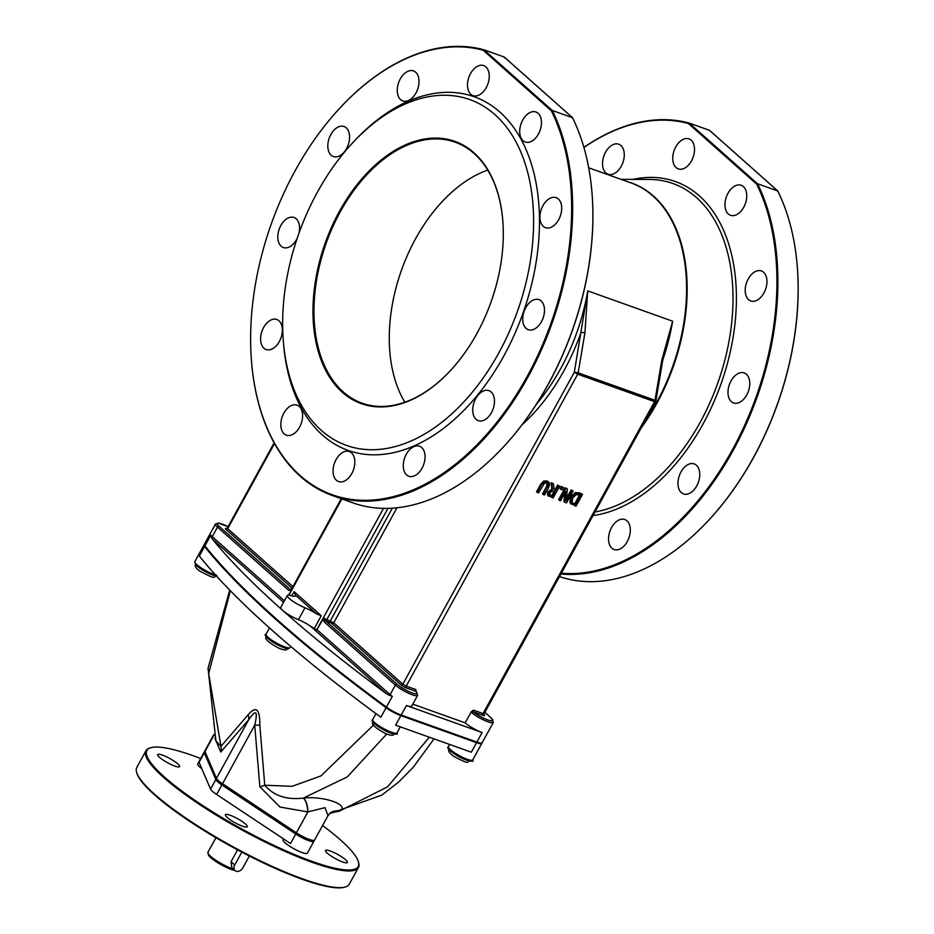<?xml version="1.0" encoding="UTF-8"?>
<svg xmlns="http://www.w3.org/2000/svg" width="934" height="934" viewBox="0 0 934 934"><rect width="100%" height="100%" fill="white"/><g stroke="black" fill="none" stroke-linecap="round" stroke-linejoin="round"><path stroke-width="1.4" d="M259.839 725.169C259.967 708.929 256.056 705.462 248.129 714.767L220.973 746.348A13.858 11.08 -135.2 0 1 220.774 752.057L248.654 719.787C256.079 708.976 258.099 710.774 254.713 725.181L259.85 786.767A13.858 1.88 168.8 0 0 264.754 785.237L259.839 725.169L254.713 725.181L222.525 783.743A13.858 2.65 -151.2 0 1 216.454 778.361A1.389 1.319 156.7 0 0 216.396 779.505C215.917 779.867 217.902 781.688 222.362 784.957L222.525 783.743L296.405 832.813L307.905 811.903L324.962 807.653L328.009 815.604L330.729 812.592A13.858 12.586 57.7 0 1 339.556 811.062C350.472 805.155 323.806 795.64 303.293 798.115A13.858 6.024 -91.8 0 1 307.905 811.903L307.695 811.903A13.858 6.024 -91.7 0 0 303.106 798.115C286.54 800.041 273.755 795.745 264.754 785.237L292.132 786.311L320.946 775.921L373.682 724.901M230.336 590.697L208.679 673.519L220.973 746.348L215.812 740.755M329.539 813.245L339.556 811.062M330.659 812.627A13.858 12.597 -122.2 0 1 339.486 811.109L387.587 786.802L429.36 737.218M248.129 714.767A13.858 8.908 -142.2 0 1 248.654 719.787L216.454 778.361L204.943 751.566A13.858 2.65 -151.2 0 1 204.896 750.819L213.781 734.661M303.293 798.115L347.261 776.936L386.769 733.972M266.704 635.961A12.469 2.382 28.8 0 0 275.098 643.491A12.469 2.382 28.8 0 0 288.127 648.359L289.68 647.951L290.556 646.293M481.921 742.915A13.858 2.65 -151.2 0 1 481.862 743.266A13.858 2.65 -151.2 0 1 476.562 742.67L471.32 752.197L395.607 725.169L400.849 715.631A13.858 2.65 -151.2 0 1 386.069 707.692A692.713 132.593 -151.2 0 1 204.593 546.495A13.858 2.65 -151.2 0 1 204.021 544.919A13.858 2.65 -151.2 0 1 204.277 544.674M386.069 707.692L380.827 717.219A692.713 132.593 -151.2 0 1 271.981 630.158A692.713 132.593 -151.2 0 1 199.351 556.034L204.593 546.495M383.524 508.353L316.649 630.006L310.205 625.955A13.858 2.65 28.8 0 0 298.425 619.686A13.858 2.65 -151.2 0 1 282.78 610.497A13.858 2.65 -151.2 0 1 280.76 607.439L287.31 595.518A13.858 2.65 28.8 0 1 291.396 595.717A13.858 2.65 28.8 0 0 295.483 595.904A13.858 2.65 28.8 0 0 295.424 595.133L294.117 591.654L291.817 595.834M310.205 625.955L386.816 694.009A692.713 132.593 -151.2 0 1 282.78 610.497A692.713 132.593 -151.2 0 1 212.24 538.941L283.574 602.302M314.489 628.08L321.261 615.763L316.614 613.942A13.858 2.65 28.8 0 0 304.974 607.765L298.425 619.686M559.478 576.605A235.52 148.856 -70.4 0 0 705.649 523.437A235.52 148.856 -70.4 0 0 797.297 266.739A235.52 148.856 -70.4 0 0 777.753 190.98L777.87 191.703L777.753 190.98L757.521 183.753A235.52 148.856 109.6 0 1 739.168 439.003A235.52 148.856 109.6 0 1 560.914 573.978M583.902 147.374A235.52 148.856 109.6 0 1 689.21 123.078L709.431 130.293L777.753 190.98M797.309 266.961A234.831 148.413 109.6 0 1 797.332 267.182A234.831 148.413 109.6 0 1 705.952 523.122A234.831 148.413 109.6 0 1 705.8 523.274M561.346 573.207A234.831 148.413 -70.4 0 0 738.549 438.069A234.831 148.413 -70.4 0 0 756.645 184.126L757.521 183.753L689.21 123.078L688.428 123.533A234.831 148.413 -70.4 0 0 583.925 147.479M572.495 117.696L572.624 118.42L572.495 117.696A235.52 148.856 109.6 0 1 592.039 193.455A235.52 148.856 109.6 0 1 500.391 450.153A235.52 148.856 109.6 0 1 352.69 502.796L332.469 495.569A235.52 148.856 -70.4 0 0 525.212 381.936A235.52 148.856 -70.4 0 0 552.274 110.469L483.952 49.794L483.17 50.249L551.387 110.842L552.274 110.469L572.495 117.696L504.173 57.009L504.407 57.838L504.173 57.009L483.952 49.794A235.52 148.856 -70.4 0 0 343.152 104.596A235.52 148.856 -70.4 0 0 343 104.76M500.542 450.001A234.831 148.413 -70.4 0 0 500.694 449.838A234.831 148.413 -70.4 0 0 592.074 193.898A234.831 148.413 -70.4 0 0 592.063 193.677M251.48 361.073A235.52 148.856 -70.4 0 0 251.503 361.295A235.52 148.856 -70.4 0 0 332.469 495.569M551.387 110.842A234.831 148.413 109.6 0 1 459.458 460.964A234.831 148.413 109.6 0 1 251.468 360.851A234.831 148.413 109.6 0 1 342.848 104.912A234.831 148.413 109.6 0 1 483.17 50.249M241.813 852.112L234.714 865.012A5.546 4.156 131.6 0 0 235.076 870.605A5.546 4.156 131.6 0 0 242.805 867.908L249.343 856.011M233.453 869.157A18.015 3.444 -151.2 0 1 232.601 868.865A18.015 3.444 -151.2 0 1 215.544 860.039A18.015 3.444 -151.2 0 1 207.932 852.287L208.562 855.462L211.726 858.568L221.708 865.071L235.099 870.616L231.795 867.686L231.037 861.743L237.563 849.87M151.11 747.632L150.199 747.889A121.222 23.198 28.8 0 0 145.984 750.726A121.222 23.198 28.8 0 0 197.249 802.925A121.222 23.198 28.8 0 0 312.061 862.292A121.222 23.198 28.8 0 0 358.434 867.523A121.222 23.198 28.8 0 0 358.574 862.444L358.294 861.545A120.533 23.07 -151.2 0 1 241.427 828.75A120.533 23.07 -151.2 0 1 151.11 747.632A120.533 23.07 -151.2 0 1 193.023 755.676A120.533 23.07 -151.2 0 1 200.67 758.513M322.557 825.528A120.533 23.07 -151.2 0 1 358.294 861.545M358.434 867.523L349.269 884.206A121.222 23.198 -151.2 0 1 345.043 887.055A121.222 23.198 -151.2 0 1 302.896 878.976A121.222 23.198 -151.2 0 1 136.668 772.5A121.222 23.198 -151.2 0 1 136.808 767.409L145.984 750.726M162.481 755.127A12.469 2.382 28.8 0 0 157.706 754.579A12.469 2.382 28.8 0 0 167.478 762.681A12.469 2.382 28.8 0 0 179.562 766.592A12.469 2.382 28.8 0 0 174.284 761.233A12.469 2.382 28.8 0 0 162.481 755.127M330.286 851.002A12.469 2.382 28.8 0 0 325.511 850.465A12.469 2.382 28.8 0 0 335.294 858.568A12.469 2.382 28.8 0 0 347.366 862.479A12.469 2.382 28.8 0 0 342.089 857.108A12.469 2.382 28.8 0 0 330.286 851.002M230.196 815.265A12.469 2.382 28.8 0 0 225.421 814.728A12.469 2.382 28.8 0 0 235.193 822.831A12.469 2.382 28.8 0 0 247.276 826.742A12.469 2.382 28.8 0 0 241.999 821.371A12.469 2.382 28.8 0 0 230.196 815.265M201.779 768.647A13.858 2.65 -151.2 0 1 197.693 763.93L204.242 752.01A13.858 2.65 -151.2 0 1 204.674 751.707M313.964 840.693A13.858 2.65 -151.2 0 1 313.929 841.219L307.379 853.139A13.858 2.65 -151.2 0 1 295.424 849.566A13.858 2.65 -151.2 0 1 283.142 840.53A13.858 2.65 -151.2 0 1 283.095 839.783L283.574 838.919M136.668 772.5L136.948 773.399A120.533 23.07 28.8 0 0 231.597 846.624A120.533 23.07 28.8 0 0 344.132 887.3L345.043 887.055M313.929 841.219A13.858 2.65 -151.2 0 1 295.751 834.004L290.509 843.53L216.63 794.472A13.858 2.65 -151.2 0 1 210.559 789.09L199.047 762.296L204.289 752.757A13.858 2.65 -151.2 0 1 204.242 752.01M295.751 834.004L221.86 784.934A13.858 2.65 -151.2 0 1 215.801 779.551L204.289 752.757M328.009 815.604L314.583 840.028C312.47 842.211 306.352 840.203 296.241 834.015L296.358 834.05A12.469 2.382 28.8 0 0 312.773 840.366M314.583 840.028A13.858 2.65 -151.2 0 1 296.405 832.813L296.241 834.015L222.362 784.957L296.171 833.934M476.562 742.67L400.849 715.631M323.503 618.565L324.121 621.822A1.389 1.039 -48.4 0 1 325.779 620.982L324.005 618.133L323.503 618.565L316.649 630.006M416.412 691.954A1.389 1.132 134.8 0 0 415.852 691.347A12.469 2.382 -151.2 0 1 411.766 692.794A12.469 2.382 -151.2 0 1 397.02 684.26L325.779 620.982A4.156 0.794 28.8 0 0 326.842 621.414A1.389 0.876 109.6 0 1 326.807 619.616L324.005 618.133M416.19 691.58L415.828 689.549L415.852 691.347L406.243 687.926A1.389 0.876 109.6 0 1 406.22 686.116L402.823 684.178L333.742 622.815L326.807 619.616L387.984 508.341M324.121 621.822L395.362 685.101A13.858 2.65 28.8 0 0 408.427 693.18A13.858 2.65 28.8 0 0 417.615 695.386L411.719 706.104A13.858 2.65 -151.2 0 1 406.418 705.509L482.131 732.536A13.858 2.65 -151.2 0 1 465.179 722.858L471.25 711.813L471.892 712.829A13.858 2.65 28.8 0 0 484.793 720.511A13.858 2.65 28.8 0 0 493.327 722.414L482.189 742.67A13.858 2.65 -151.2 0 1 476.889 742.075L401.176 715.035A13.858 2.65 -151.2 0 1 386.396 707.096A692.713 132.593 -151.2 0 1 204.92 545.9A13.858 2.65 -151.2 0 1 204.348 544.324L215.485 524.067A13.858 2.65 28.8 0 0 217.517 527.126A1.389 1.039 -48.4 0 1 219.175 526.297A12.469 2.382 -151.2 0 1 218.521 523.192A12.469 2.382 -151.2 0 1 228.036 526.706M471.892 712.829A1.389 0.934 -50.9 0 1 473.48 711.93L473.445 710.132L471.25 711.813M284.426 600.749L212.275 536.665L217.517 527.126L288.758 590.405A1.389 1.039 -48.4 0 1 290.416 589.576L219.175 526.297M288.758 590.405L291.373 590.031L288.571 595.133M291.455 589.938L290.672 589.716L291.548 589.12L290.416 589.576L291.606 589.366L290.416 589.576L291.606 589.366L291.373 590.031M386.816 694.009L392.292 696.367A13.858 2.65 -151.2 0 1 390.12 694.627L395.362 685.101A1.389 1.039 -48.4 0 1 397.02 684.26M287.31 595.518A13.858 2.65 28.8 0 0 292.529 601.041A13.858 2.65 28.8 0 0 304.974 607.765M211.399 537.447A1.389 1.039 -48.4 0 0 212.275 536.665A13.858 2.65 -151.2 0 1 210.815 535.182L212.24 538.941M655.901 400.884L662.65 360.886L661.762 360.291L655.003 400.289L655.901 400.884A2.767 2.767 0 0 1 655.598 401.76L654.536 401.643A2.767 1.751 -70.4 0 0 655.003 400.289L578.158 372.853L584.918 332.854L587.719 290.894L574.305 372.269L577.691 374.207A2.767 1.751 -70.4 0 0 578.158 372.853L574.305 372.269L402.823 684.178A1.389 1.039 131.6 0 1 401.153 685.019A4.156 0.794 28.8 0 0 406.243 687.926M412.793 704.154L465.179 722.858M537.237 492.405L538.579 492.883L544.417 483.205L546.845 482.901L548.176 484.548L543.203 494.541L544.545 495.02L548.632 487.583L549.671 483.614L547.581 481.547L544.288 481.687L541.323 484.968L537.237 492.405L536.548 491.798L540.634 484.361L543.6 481.08L546.904 480.94L548.503 481.991M543.203 494.541L542.526 493.934L546.612 486.497L547.254 483.088M559.314 500.297L558.625 499.69L565.187 487.77L567.37 488.914L565.864 488.377L559.314 500.297L560.563 500.741L565.759 491.307L564.638 502.188L566.553 502.877L573.102 490.957L571.841 490.513L566.202 500.787L567.37 488.914M566.424 498.522L571.164 489.906L573.102 490.957M564.638 502.188L563.961 501.581L564.837 492.977M571.071 503.893L569.892 502.574L570.604 496.818L575.414 492.568L579.524 492.883L582.536 494.331L576.103 493.175L571.293 497.425L570.581 503.181L575.986 506.24L582.536 494.331M548.433 495.931L547.534 494.973L547.826 491.961L551.842 489.206L551.095 482.738L552.846 483.368L553.523 483.975L551.784 483.345L552.531 489.813L548.503 492.568L548.748 496.269L548.06 495.662M554.072 489.474L554.971 489.801L557.575 485.05L559.606 486.147L558.263 485.657L555.66 490.408L554.119 489.848L553.523 483.975M560.68 489.253L559.991 488.645L561.252 486.369L563.552 487.548L561.929 486.976L560.68 489.253L562.303 489.836L563.552 487.548M546.845 482.901L547.663 483.357M543.6 481.08L544.288 481.687M565.187 487.77L565.864 488.377M571.164 489.906L571.841 490.513M572.087 502.364L572.682 497.95L576.185 494.646L580.434 495.218L575.391 504.395L572.729 503.146M572.414 502.819L575.391 504.395M575.414 492.568L576.103 493.175M574.702 503.788L579.582 494.915M547.534 494.973L553.056 498.055L559.606 486.147M549.974 492.942L551.585 491.272L554.924 491.728L552.461 496.211L549.741 494.751L549.974 492.942M549.064 494.144L551.784 495.604L554.072 491.424M551.784 495.604L552.461 496.211M551.842 489.206L552.531 489.813M551.095 482.738L551.784 483.345M554.971 489.801L555.66 490.408M557.575 485.05L558.263 485.657M561.252 486.369L561.929 486.976M661.762 360.291L672.643 321.214L666.094 345.872M763.942 292.937A15.936 10.064 -70.4 0 0 761.432 270.953A15.936 10.064 -70.4 0 0 746.593 282.57A15.936 10.064 -70.4 0 0 750.714 300.958A15.936 10.064 -70.4 0 0 763.942 292.937M743.721 207.278A15.936 10.064 -70.4 0 0 741.211 185.282A15.936 10.064 -70.4 0 0 726.372 196.899A15.936 10.064 -70.4 0 0 730.505 215.299A15.936 10.064 -70.4 0 0 743.721 207.278M691.499 160.893A15.936 10.064 -70.4 0 0 688.988 138.897A15.936 10.064 -70.4 0 0 674.15 150.514A15.936 10.064 -70.4 0 0 678.271 168.902A15.936 10.064 -70.4 0 0 691.499 160.893M621.262 166.205A15.936 10.064 -70.4 0 0 618.752 144.21A15.936 10.064 -70.4 0 0 603.913 155.826A15.936 10.064 -70.4 0 0 608.034 174.226A15.936 10.064 -70.4 0 0 621.262 166.205M627.298 541.51A15.936 10.064 -70.4 0 0 624.788 519.514A15.936 10.064 -70.4 0 0 609.949 531.131A15.936 10.064 -70.4 0 0 614.07 549.519A15.936 10.064 -70.4 0 0 627.298 541.51M696.729 485.913A15.936 10.064 -70.4 0 0 694.219 463.918A15.936 10.064 -70.4 0 0 679.368 475.534A15.936 10.064 -70.4 0 0 683.501 493.923A15.936 10.064 -70.4 0 0 696.729 485.913M746.745 394.93A15.936 10.064 -70.4 0 0 744.235 372.935A15.936 10.064 -70.4 0 0 729.396 384.551A15.936 10.064 -70.4 0 0 733.517 402.951A15.936 10.064 -70.4 0 0 746.745 394.93M584.918 332.854L581.053 332.271A162.096 102.448 -70.4 0 1 521.966 424.877M404.854 402.204A138.547 87.562 109.6 0 1 415.548 238.824A138.547 87.562 109.6 0 1 487.735 170.058M448.775 372.351A138.547 87.562 109.6 0 1 362.042 403.161A138.547 87.562 109.6 0 1 340.221 211.925A138.547 87.562 109.6 0 1 455.208 142.213A138.547 87.562 109.6 0 1 502.819 220.973M339.381 211.446A139.236 87.994 -70.4 0 0 330.834 379.087A139.236 87.994 -70.4 0 0 448.624 372.514A139.236 87.994 -70.4 0 0 502.807 220.763A139.236 87.994 -70.4 0 0 439.003 138.174A139.236 87.994 -70.4 0 0 339.381 211.446M317.49 191.995A183.566 116.014 -70.4 0 0 283.294 340.723A183.566 116.014 -70.4 0 0 434.905 427.41A183.566 116.014 -70.4 0 0 526.951 169.591A183.566 116.014 -70.4 0 0 354.722 140.649A183.566 116.014 -70.4 0 0 317.49 191.995M283.294 340.723L283.504 343.35A187.722 118.641 -70.4 0 0 438.548 431.998A187.722 118.641 -70.4 0 0 532.672 168.342A187.722 118.641 -70.4 0 0 356.543 138.746L354.722 140.649M558.684 219.665A15.936 10.064 -70.4 0 0 556.174 197.669A15.936 10.064 -70.4 0 0 541.335 209.286A15.936 10.064 -70.4 0 0 545.468 227.674A15.936 10.064 -70.4 0 0 558.684 219.665M538.463 133.994A15.936 10.064 -70.4 0 0 535.953 111.998A15.936 10.064 -70.4 0 0 521.114 123.627A15.936 10.064 -70.4 0 0 525.247 142.015A15.936 10.064 -70.4 0 0 538.463 133.994M486.24 87.609A15.936 10.064 -70.4 0 0 483.73 65.614A15.936 10.064 -70.4 0 0 468.891 77.23A15.936 10.064 -70.4 0 0 473.013 95.618A15.936 10.064 -70.4 0 0 486.24 87.609M416.004 92.921A15.936 10.064 -70.4 0 0 413.493 70.926A15.936 10.064 -70.4 0 0 398.655 82.554A15.936 10.064 -70.4 0 0 402.776 100.942A15.936 10.064 -70.4 0 0 416.004 92.921M346.572 148.518A15.936 10.064 -70.4 0 0 344.062 126.522A15.936 10.064 -70.4 0 0 329.223 138.15A15.936 10.064 -70.4 0 0 333.345 156.538A15.936 10.064 -70.4 0 0 346.572 148.518M298.985 233.138A15.936 10.064 -70.4 0 0 294.047 217.505A15.936 10.064 -70.4 0 0 279.208 229.122A15.936 10.064 -70.4 0 0 283.329 247.522A15.936 10.064 -70.4 0 0 296.557 239.501A15.936 10.064 -70.4 0 0 297.222 238.193M279.359 341.482A15.936 10.064 -70.4 0 0 276.849 319.498A15.936 10.064 -70.4 0 0 261.999 331.115A15.936 10.064 -70.4 0 0 266.132 349.503A15.936 10.064 -70.4 0 0 279.359 341.482M299.581 427.153A15.936 10.064 -70.4 0 0 297.07 405.158A15.936 10.064 -70.4 0 0 282.22 416.774A15.936 10.064 -70.4 0 0 286.353 435.162A15.936 10.064 -70.4 0 0 299.581 427.153M351.803 473.538A15.936 10.064 -70.4 0 0 349.293 451.542A15.936 10.064 -70.4 0 0 334.454 463.171A15.936 10.064 -70.4 0 0 338.575 481.559A15.936 10.064 -70.4 0 0 351.803 473.538M422.04 468.226A15.936 10.064 -70.4 0 0 419.529 446.23A15.936 10.064 -70.4 0 0 404.691 457.847A15.936 10.064 -70.4 0 0 408.812 476.235A15.936 10.064 -70.4 0 0 422.04 468.226M491.471 412.63A15.936 10.064 -70.4 0 0 488.961 390.634A15.936 10.064 -70.4 0 0 474.122 402.25A15.936 10.064 -70.4 0 0 478.243 420.639A15.936 10.064 -70.4 0 0 491.471 412.63M541.486 321.646A15.936 10.064 -70.4 0 0 538.976 299.651A15.936 10.064 -70.4 0 0 524.137 311.267A15.936 10.064 -70.4 0 0 528.259 329.667A15.936 10.064 -70.4 0 0 541.486 321.646M214.995 738.432L220.774 752.057M259.85 786.767L279.931 807.023L307.695 811.903M289.68 647.951A13.858 2.65 -151.2 0 1 275.483 642.452A13.858 2.65 -151.2 0 1 266.015 634.244C263.645 634.291 265.933 636.941 272.88 642.183C281.087 646.958 286.434 649.083 288.945 648.57M216.396 779.505L204.885 752.711A1.389 1.319 -23.3 0 1 204.943 751.566L213.944 735.186M321.261 615.763L294.117 591.654M288.968 595.156L341.867 498.931M688.428 123.533L756.645 184.126M231.037 861.743L234.714 865.012M208.504 854.12A16.625 3.187 28.8 0 0 217.774 862.759A16.625 3.187 28.8 0 0 234.959 870.488M215.801 779.551L210.559 789.09M221.86 784.934L216.63 794.472M195.533 563.307A12.469 2.382 28.8 0 0 202.982 570.289A12.469 2.382 28.8 0 0 216.291 575.823M215.427 574.865A13.858 2.65 -151.2 0 1 201.604 568.152A13.858 2.65 -151.2 0 1 194.844 561.603L195.486 564.545L198.02 566.938L205.317 571.666L216.443 575.998M373.378 721.281A12.469 2.382 28.8 0 0 383.033 729.524A12.469 2.382 28.8 0 0 395.164 733.26M396.973 732.921A13.858 2.65 -151.2 0 1 383.559 728.567A13.858 2.65 -151.2 0 1 372.689 719.565C370.541 720.838 374.032 724.189 383.173 729.629C394.183 734.334 398.795 735.432 396.973 732.921L400.312 726.85M449.091 748.309A12.469 2.382 28.8 0 0 458.746 756.552A12.469 2.382 28.8 0 0 470.876 760.288M472.686 759.949A13.858 2.65 -151.2 0 1 461.898 756.972A13.858 2.65 -151.2 0 1 448.985 748.181A13.858 2.65 -151.2 0 1 448.402 746.605C446.254 747.877 449.744 751.228 458.886 756.657C469.895 761.373 474.507 762.459 472.686 759.949L481.862 743.266M392.292 696.367L386.396 707.096M406.418 705.509L401.176 715.035M389.244 695.421A1.389 1.039 131.6 0 0 390.12 694.627L317.256 629.913M491.401 718.223A1.389 1.039 131.6 0 0 490.934 717.791A12.469 2.382 -151.2 0 1 488.494 720.184A12.469 2.382 -151.2 0 1 473.48 711.93L483.088 715.351A1.389 0.876 109.6 0 1 483.065 713.553L473.445 710.132M493.327 722.414L491.202 717.954L484.863 712.327L490.934 717.791M482.131 732.536L476.889 742.075M210.815 535.182L204.92 545.9M316.614 613.942L295.424 595.133M326.842 621.414L330.379 622.686A1.389 0.876 109.6 0 1 330.344 620.876L392.327 508.154M330.379 622.686L332.072 623.655A1.389 1.039 131.6 0 0 333.742 622.815L396.997 507.746M332.072 623.655L401.153 685.019M415.828 689.549L406.22 686.116L577.691 374.207L654.536 401.643L483.065 713.553L484.116 713.681L483.8 714.463M483.088 715.351A4.156 0.794 28.8 0 0 484.069 714.615A1.389 1.039 -48.4 0 1 484.022 714.592M226.612 528.597A4.156 0.794 28.8 0 0 226.051 529.473A1.389 1.039 131.6 0 0 227.709 528.644L227.312 528.037L226.413 528.632L227.219 528.854M226.051 529.473L292.085 588.14M292.937 586.587L227.709 528.644L274.479 443.58M540.634 484.361L541.323 484.968M546.904 480.94L547.581 481.547M546.612 486.497L547.289 487.104M547.499 483.94L548.176 484.548M579.524 492.883L580.201 493.491M573.686 503.414L574.363 504.021M570.604 496.818L571.293 497.425M569.892 502.574L570.581 503.181M547.826 491.961L548.503 492.568M550.441 495.125L551.13 495.732M536.314 404.352A159.317 100.697 109.6 0 0 587.719 290.894L672.643 321.214A159.317 100.697 109.6 0 1 662.86 359.707M595.005 511.984A172.883 109.266 -70.4 0 0 700.266 422.145A172.883 109.266 -70.4 0 0 649.142 179.421L621.075 179.363M632.937 179.386A175.557 110.959 109.6 0 1 734.754 325.709A175.557 110.959 109.6 0 1 593.032 515.58M628.547 182.025A159.422 100.755 109.6 0 1 656.952 403.149A159.422 100.755 109.6 0 1 641.238 427.877M643.689 423.417A159.317 100.697 -70.4 0 0 656.38 402.928A159.317 100.697 -70.4 0 0 631.291 183.006L588.7 167.805M331.757 812.954L381.796 795.126L398.409 782.26L413.272 767.234L434.006 738.876M215.929 741.094L208.06 668.277L229.717 590.066M709.852 130.632L777.59 190.793M504.605 57.348L572.332 117.509M215.941 837.716L207.932 852.287M269.482 627.94L266.015 634.244M204.021 544.919L194.844 561.603M204.885 752.711L204.896 750.819M375.958 713.634L372.689 719.565M449.593 744.445L448.402 746.605M416.179 691.557L417.615 695.386M228.048 526.683L218.276 523.028L215.485 524.067M291.548 589.12L341.249 498.709M548.877 482.271L548.188 481.664M571.398 504.22L570.721 503.613M662.65 360.898L666.246 345.335M655.598 401.76L484.116 713.681M274.106 442.903L227.312 528.037M470.246 760.159C466.731 762.518 469.825 764.724 453.936 756.458C449.079 753.073 447.619 750.516 449.534 748.776M394.533 733.132C394.253 736.015 390.856 735.945 384.318 732.921C373.635 726.827 370.133 723.103 373.822 721.737M216.688 575.157C213.174 577.516 216.268 579.722 200.378 571.456C195.521 568.082 194.05 565.514 195.977 563.774M287.859 647.799C287.579 650.694 284.17 650.624 277.643 647.589C266.949 641.506 263.458 637.77 267.147 636.416"/></g></svg>
